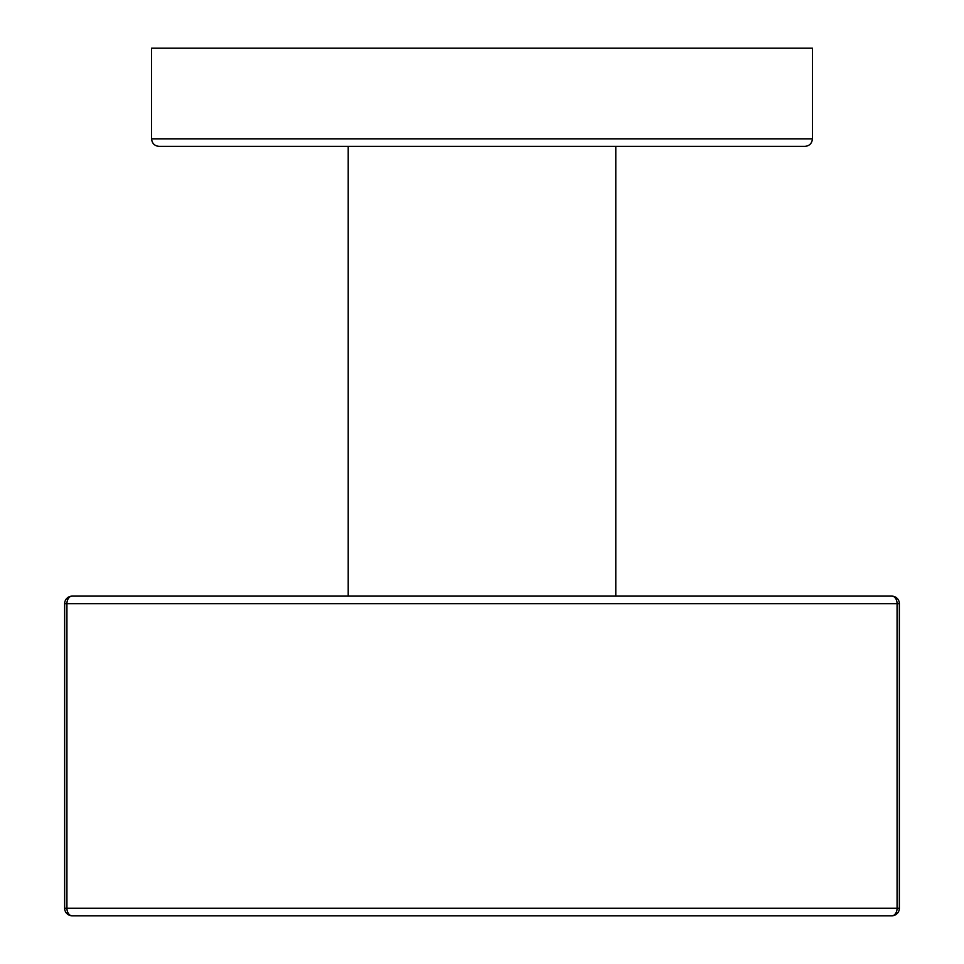 <?xml version="1.0" encoding="UTF-8"?>
<svg xmlns="http://www.w3.org/2000/svg" width="964" height="964" viewBox="0 0 964 964"><rect width="100%" height="100%" fill="white"/><g stroke="black" fill="none" stroke-linecap="round" stroke-linejoin="round"><path stroke-width="1.45" d="M151.577 138.828L151.577 48.2L812.423 48.2L812.423 138.828L151.577 138.828C152.023 143.419 154.541 145.938 159.12 146.383L804.88 146.383C809.459 145.938 811.977 143.419 812.423 138.828M615.791 596.114L615.791 146.383L482 146.383M348.209 146.383L348.209 596.114M849.911 596.114L114.089 596.114M891.796 915.8A7.555 7.555 0 0 0 899.352 908.245L897.074 908.245A7.555 5.266 90 0 1 891.796 915.8L72.204 915.8A7.555 5.266 -90 0 1 66.926 908.245L64.648 908.245L64.648 603.669L66.926 603.669A7.555 5.266 -90 0 1 72.204 596.114L891.796 596.114A7.555 5.266 90 0 1 897.074 603.669L899.352 603.669A7.555 7.555 0 0 0 891.796 596.114M66.926 908.245L66.926 603.669L897.074 603.669L897.074 908.245L66.926 908.245M72.204 596.114A7.555 7.555 0 0 0 64.648 603.669M899.352 908.245L899.352 603.669M64.648 908.245A7.555 7.555 0 0 0 72.204 915.8"/></g></svg>
